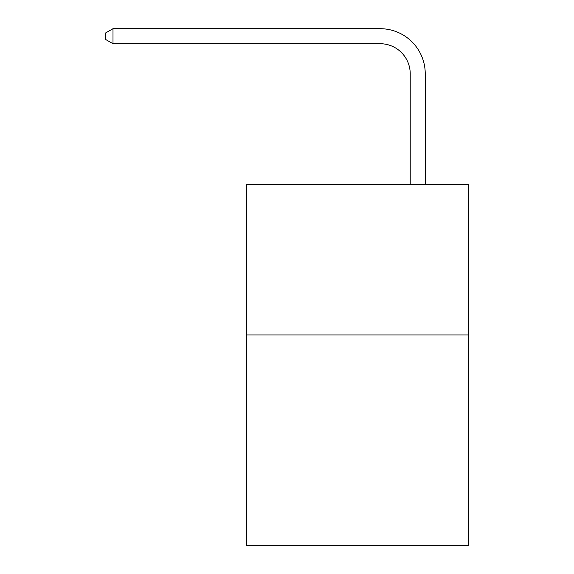<?xml version="1.0" encoding="UTF-8"?>
<svg xmlns="http://www.w3.org/2000/svg" width="574" height="574" viewBox="0 0 574 574"><rect width="100%" height="100%" fill="white"/><g stroke="black" fill="none" stroke-linecap="round" stroke-linejoin="round"><path stroke-width="0.86" d="M468.815 334.936L468.815 545.3L246.433 545.3L246.433 184.67L468.815 184.67L468.815 334.936L246.433 334.936M410.216 184.67L410.216 73.781A30.049 30.049 70.4 0 0 380.16 43.724L112.999 43.724L105.186 39.219L105.186 33.206L112.999 28.7L380.16 28.7A45.081 45.081 -109.6 0 1 425.241 73.781L425.241 184.67M410.216 73.781A30.049 30.049 70.4 0 0 380.16 43.724A30.049 30.049 70.4 0 1 410.216 73.781A30.049 30.049 70.4 0 0 380.16 43.724A30.049 30.049 70.4 0 1 410.216 73.781A30.049 30.049 70.4 0 0 380.16 43.724A30.049 30.049 70.4 0 1 410.216 73.781A30.049 30.049 70.4 0 0 380.16 43.724A30.049 30.049 70.4 0 1 410.216 73.781A30.049 30.049 70.4 0 0 380.16 43.724A30.049 30.049 70.4 0 1 410.216 73.781A30.049 30.049 70.4 0 0 380.16 43.724A30.049 30.049 70.4 0 1 410.216 73.781A30.049 30.049 70.4 0 0 380.16 43.724A30.049 30.049 70.4 0 1 410.216 73.781A30.049 30.049 70.4 0 0 380.16 43.724A30.049 30.049 70.4 0 1 410.216 73.781A30.049 30.049 70.4 0 0 380.16 43.724A30.049 30.049 70.4 0 1 410.216 73.781A30.049 30.049 70.4 0 0 380.16 43.724A30.049 30.049 70.4 0 1 410.216 73.781A30.049 30.049 70.4 0 0 380.16 43.724A30.049 30.049 70.4 0 1 410.216 73.781A30.049 30.049 70.4 0 0 380.16 43.724A30.049 30.049 70.4 0 1 410.216 73.781A30.049 30.049 70.4 0 0 380.16 43.724A30.049 30.049 70.4 0 1 410.216 73.781A30.049 30.049 70.4 0 0 380.16 43.724A30.049 30.049 70.4 0 1 410.216 73.781A30.049 30.049 70.4 0 0 380.16 43.724A30.049 30.049 70.4 0 1 410.216 73.781A30.049 30.049 70.4 0 0 380.16 43.724A30.049 30.049 70.4 0 1 410.216 73.781A30.049 30.049 70.4 0 0 380.16 43.724A30.049 30.049 70.4 0 1 410.216 73.781M112.999 43.724L112.999 28.7L380.16 28.7"/></g></svg>
